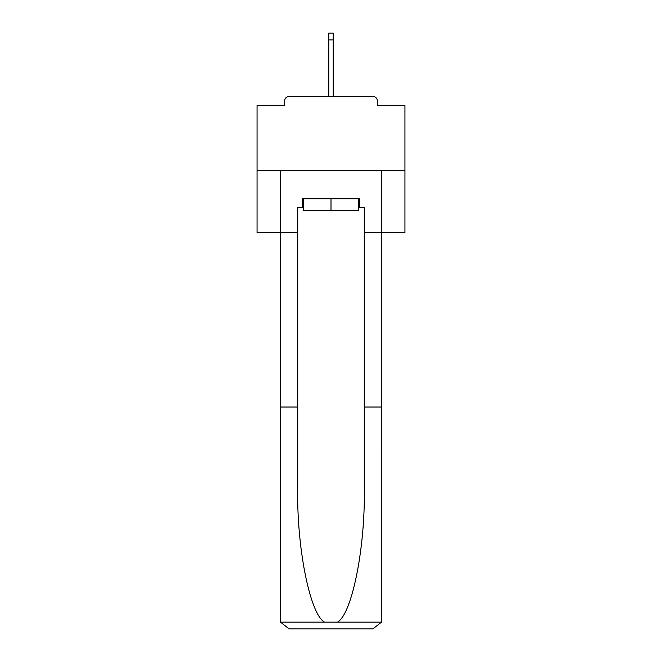 <?xml version="1.0" encoding="UTF-8"?>
<svg xmlns="http://www.w3.org/2000/svg" width="662" height="662" viewBox="0 0 662 662"><rect width="100%" height="100%" fill="white"/><g stroke="black" fill="none" stroke-linecap="round" stroke-linejoin="round"><path stroke-width="0.99" d="M377.299 105.581L377.299 100.847L377.299 105.581L404.954 105.581L404.954 232.486L364.282 232.486L364.282 207.636L359.549 207.636L359.549 198.766L302.451 198.766L302.451 207.636L303.337 207.636M404.954 170.366L257.046 170.366L257.046 232.486L280.266 232.486L280.266 170.366L381.734 170.366L381.734 407.031L364.282 407.031L364.282 232.486M257.046 170.366L257.046 105.581L284.701 105.581L284.701 100.847L284.701 105.581M377.299 100.847A4.435 4.435 0 0 0 372.863 96.404L289.137 96.404A4.435 4.435 0 0 0 284.701 100.847M372.863 96.404L354.071 96.404M307.929 96.404L289.137 96.404M303.337 198.766L303.337 210.599L358.663 210.599L358.663 198.766M331 198.766L331 210.599M302.451 207.636L297.718 207.636L297.718 407.031L280.266 407.031L280.266 620.029L280.522 622.148L289.137 628.9L311.62 628.9M289.137 628.9L372.863 628.9L289.137 628.9M350.38 628.9L372.863 628.9L381.478 622.148L381.734 407.031M297.718 407.031L297.718 489.781C296.799 548.566 310.155 614.427 324.554 622.148L337.446 622.148C351.845 614.427 365.201 548.566 364.282 489.781L364.282 407.031M280.266 620.029L280.266 232.486L297.718 232.486M358.663 207.636L359.549 207.636M333.218 39.902L328.782 39.902L328.782 33.1L333.218 33.1L333.218 96.404M328.782 39.902L328.782 96.404M280.522 622.148L324.554 622.148M337.446 622.148L381.478 622.148"/></g></svg>

